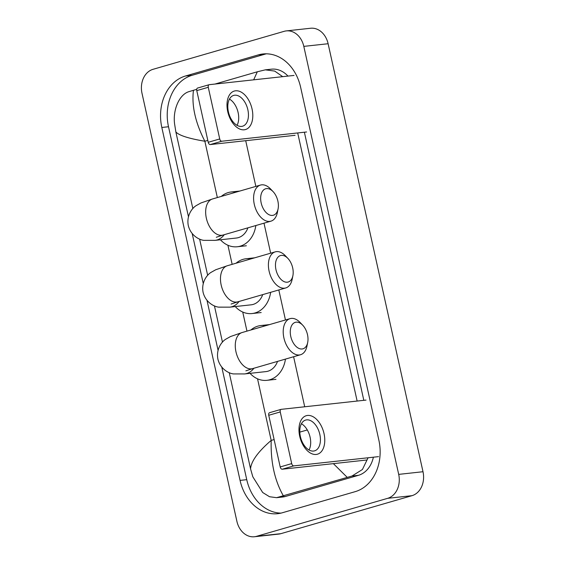 <?xml version="1.0" encoding="UTF-8"?>
<svg xmlns="http://www.w3.org/2000/svg" width="565" height="565" viewBox="0 0 565 565"><rect width="100%" height="100%" fill="white"/><g stroke="black" fill="none" stroke-linecap="round" stroke-linejoin="round"><path stroke-width="0.85" d="M227.737 111.623A20.043 12.112 -106.2 0 1 235.577 90.796A20.043 12.112 -106.2 0 1 252.054 108.967A20.043 12.112 -106.2 0 1 244.221 129.795A20.043 12.112 -106.2 0 1 227.737 111.623M247.851 109.744A16.032 9.69 73.8 0 0 233.663 95.407A16.032 9.69 73.8 0 0 228.401 111.87A16.032 9.69 73.8 0 0 242.59 126.207A16.032 9.69 73.8 0 0 247.851 109.744M229.454 99.087A16.032 9.69 -106.2 0 1 238.119 112.569A16.032 9.69 -106.2 0 1 237.06 125.345M294.047 75.428L209.255 84.679A2.507 1.511 73.8 0 0 209.099 84.715A2.507 1.511 73.8 0 0 208.273 87.285L196.768 90.619A2.507 1.511 -106.2 0 1 197.595 88.048A2.507 1.511 -106.2 0 1 197.75 88.013M219.729 138.955A2.507 1.511 73.8 0 0 221.791 141.229L210.286 144.562A2.507 1.511 -106.2 0 1 208.224 142.288L219.729 138.955L208.273 87.285M306.583 131.977L221.791 141.229M208.224 142.288L196.768 90.619M210.286 144.562L295.078 135.31M261.164 202.92A13.779 8.327 73.8 0 0 269.872 215.074A13.779 8.327 73.8 0 0 278.093 208.873A13.779 8.327 73.8 0 0 277.881 201.098A13.779 8.327 73.8 0 0 273.093 191.627A13.779 8.327 73.8 0 0 263.481 190.059A13.779 8.327 73.8 0 0 261.164 202.92M278.093 208.873L277.373 212.482A18.793 11.356 -106.2 0 1 270.918 221.169A18.793 11.356 -106.2 0 1 254.292 204.361A18.793 11.356 -106.2 0 1 260.458 185.073A18.793 11.356 -106.2 0 1 270.557 188.964L273.093 191.627M216.282 237.265L222.991 235.054A18.793 11.356 73.8 0 1 206.359 218.252A18.793 11.356 73.8 0 1 212.532 198.958L200.907 202.976L196.182 205.625C192.291 207.92 186.309 215.435 188.3 225.59C190.786 235.64 199.381 239.92 203.887 240.358L215.025 240.365L236.304 238.042A18.793 14.888 -96.2 0 0 238.317 237.646A18.793 14.888 -96.2 0 0 247.915 227.829M255.839 225.534A27.558 21.837 83.8 0 1 240.21 246.178A27.558 21.837 83.8 0 1 237.251 246.757A27.558 21.837 83.8 0 1 220.421 239.779M221.268 196.429A27.558 21.837 83.8 0 1 228.316 192.552A27.558 21.837 83.8 0 1 231.276 191.966A27.558 21.837 83.8 0 1 236.135 192.121M275.974 269.703A13.779 8.327 73.8 0 0 284.682 281.857A13.779 8.327 73.8 0 0 292.896 275.656A13.779 8.327 73.8 0 0 292.684 267.881A13.779 8.327 73.8 0 0 287.896 258.41A13.779 8.327 73.8 0 0 278.291 256.842A13.779 8.327 73.8 0 0 275.974 269.703M292.896 275.656L292.176 279.265A18.793 11.356 -106.2 0 1 285.728 287.952A18.793 11.356 -106.2 0 1 269.095 271.144A18.793 11.356 -106.2 0 1 275.268 251.856A18.793 11.356 -106.2 0 1 285.36 255.747L287.896 258.41M231.092 304.048L237.794 301.837A18.793 11.356 73.8 0 1 221.169 285.035A18.793 11.356 73.8 0 1 227.335 265.741L215.717 269.759L210.992 272.408C207.094 274.703 201.112 282.218 203.103 292.373C205.596 302.423 214.191 306.703 218.69 307.141L229.835 307.148L251.107 304.825A18.793 14.888 -96.2 0 0 253.12 304.429A18.793 14.888 -96.2 0 0 262.718 294.612M270.642 292.324A27.558 21.837 83.8 0 1 255.013 312.961A27.558 21.837 83.8 0 1 252.061 313.547A27.558 21.837 83.8 0 1 235.231 306.562M236.071 263.212A27.558 21.837 83.8 0 1 243.127 259.335A27.558 21.837 83.8 0 1 246.079 258.749A27.558 21.837 83.8 0 1 250.938 258.904M290.777 336.486A13.779 8.327 73.8 0 0 299.485 348.647A13.779 8.327 73.8 0 0 307.699 342.439A13.779 8.327 73.8 0 0 307.494 334.664A13.779 8.327 73.8 0 0 302.706 325.193A13.779 8.327 73.8 0 0 293.094 323.632A13.779 8.327 73.8 0 0 290.777 336.486M307.699 342.439L306.979 346.048A18.793 11.356 -106.2 0 1 300.531 354.735A18.793 11.356 -106.2 0 1 283.905 337.927A18.793 11.356 -106.2 0 1 290.071 318.639A18.793 11.356 -106.2 0 1 300.163 322.53L302.706 325.193M245.895 370.831L252.597 368.62A18.793 11.356 73.8 0 1 235.972 351.818A18.793 11.356 73.8 0 1 242.138 332.524L230.52 336.542L225.795 339.191C221.897 341.486 215.922 349.001 217.906 359.156C220.399 369.206 228.995 373.486 233.493 373.924L244.638 373.931L265.91 371.608A18.793 14.888 -96.2 0 0 267.93 371.212A18.793 14.888 -96.2 0 0 277.528 361.402M285.445 359.107A27.558 21.837 83.8 0 1 269.816 379.744A27.558 21.837 83.8 0 1 266.864 380.33A27.558 21.837 83.8 0 1 250.034 373.345M250.881 329.995A27.558 21.837 83.8 0 1 257.93 326.118A27.558 21.837 83.8 0 1 260.882 325.532A27.558 21.837 83.8 0 1 265.748 325.687M299.711 436.279A20.043 12.112 -106.2 0 1 307.551 415.452A20.043 12.112 -106.2 0 1 324.028 433.623A20.043 12.112 -106.2 0 1 316.195 454.451A20.043 12.112 -106.2 0 1 299.711 436.279M319.825 434.4A16.032 9.69 73.8 0 0 305.637 420.063A16.032 9.69 73.8 0 0 300.375 436.526A16.032 9.69 73.8 0 0 314.564 450.863A16.032 9.69 73.8 0 0 319.825 434.4M301.428 423.743A16.032 9.69 -106.2 0 1 310.093 437.225A16.032 9.69 -106.2 0 1 309.041 450.001M366.021 400.084L281.229 409.335A2.507 1.511 73.8 0 0 281.073 409.364A2.507 1.511 73.8 0 0 280.247 411.942L268.742 415.275A2.507 1.511 -106.2 0 1 269.569 412.697A2.507 1.511 -106.2 0 1 269.724 412.669M291.702 463.611A2.507 1.511 73.8 0 0 293.765 465.885L282.26 469.218A2.507 1.511 -106.2 0 1 280.198 466.944L291.702 463.611L280.247 411.942M378.557 456.633L293.765 465.885M280.198 466.944L268.742 415.275M282.26 469.218L367.052 459.966M286.293 30.905L310.609 28.25A20.043 15.877 83.8 0 1 328.117 43.731L423.001 471.726A20.043 15.877 83.8 0 1 411.991 495.675L280.854 533.671A20.043 15.877 83.8 0 1 278.707 534.095L254.391 536.75A20.043 15.877 83.8 0 1 236.883 521.269L141.999 93.274A20.043 15.877 83.8 0 1 153.009 69.326L284.146 31.329A20.043 15.877 83.8 0 1 286.293 30.905A20.043 15.877 83.8 0 1 303.808 46.379L398.692 474.381A20.043 15.877 83.8 0 1 387.675 498.323L256.538 536.326A20.043 15.877 83.8 0 1 254.391 536.75M258.353 54.883L185.504 75.993A43.095 34.14 -96.2 0 0 161.823 127.471L240.061 480.398A43.095 34.14 -96.2 0 0 277.712 513.684A43.095 34.14 -96.2 0 0 282.331 512.766L355.187 491.656A43.095 34.14 -96.2 0 0 378.868 440.177L300.622 87.25A43.095 34.14 -96.2 0 0 262.972 53.972A43.095 34.14 -96.2 0 0 258.353 54.883L265.041 54.155L192.185 75.265A43.095 34.14 -96.2 0 0 168.504 126.744L188.456 216.72M221.798 367.137L246.75 479.671A43.095 34.14 -96.2 0 0 281.031 513.112M192.192 233.571L203.259 283.503M206.995 300.354L218.062 350.286M266.341 53.809A43.095 34.14 -96.2 0 0 265.041 54.155M363.818 400.324L304.38 132.217M368.09 457.77L362.419 469.501L352.002 476.027L276.568 497.68L282.655 497.016A27.056 21.435 -96.2 0 0 285.558 496.437L358.415 475.327A27.056 21.435 -96.2 0 0 373.38 457.198M287.973 76.091A27.056 21.435 -96.2 0 0 271.398 69.177L265.31 69.841L274.71 71.084L282.712 76.663M253.664 79.835L257.308 71.79L265.31 69.841M297.699 132.945L357.137 401.051M276.568 497.68L269.505 496.727L262.683 492.503L252.816 476.789L250.549 468.809C251.241 461.111 258.12 451.647 271.186 440.418C270.586 462.022 274.647 480.511 283.376 495.865M196.712 89.348L193.463 90.287C191.521 105.549 195.321 122.534 204.862 141.243C188.703 138.531 179.041 135.438 175.87 131.956L192.856 208.577M199.622 239.087L207.666 275.36M214.432 305.87L222.469 342.143M229.235 372.653L250.549 468.809M175.87 131.956L174.578 123.862C172.721 109.829 179.317 94.207 189.233 91.565L193.463 90.287M257.308 71.79L214.968 84.058M347.221 477.361L333.371 463.639M215.025 240.365A18.793 14.888 -96.2 0 0 217.038 239.963A18.793 14.888 -96.2 0 0 224.263 234.687M229.835 307.148A18.793 14.888 -96.2 0 0 231.848 306.746A18.793 14.888 -96.2 0 0 239.066 301.47M244.638 373.931A18.793 14.888 -96.2 0 0 246.651 373.529A18.793 14.888 -96.2 0 0 253.876 368.253M207.807 140.388L204.862 141.243L217.348 197.566M274.131 439.563L271.186 440.418L257.534 378.818M246.962 331.132L242.724 312.028M232.151 264.349L227.921 245.245M307.289 429.951L299.796 432.126M304.704 406.772L293.609 356.741M285.459 319.974L278.806 289.958M270.656 253.191L263.996 223.175M255.846 186.408L245.711 140.699M256.538 536.326L280.854 533.671M387.675 498.323L411.991 495.675M398.692 474.381L423.001 471.726M303.808 46.379L328.117 43.731M246.75 479.671L240.061 480.398M168.504 126.744L161.823 127.471M192.185 75.265L185.504 75.993M358.415 475.327L352.002 476.027M285.558 496.437L279.145 497.136M209.099 84.715L197.595 88.048M222.991 235.054L270.918 221.169M237.251 246.757L246.368 245.768M231.276 191.966L239.913 191.027M212.532 198.958L260.458 185.073M237.794 301.837L285.728 287.952M252.061 313.547L261.178 312.551M246.079 258.749L254.716 257.81M227.335 265.741L275.268 251.856M252.597 368.62L300.531 354.735M266.864 380.33L275.981 379.334M260.882 325.532L269.526 324.593M242.138 332.524L290.071 318.639M281.073 409.364L269.569 412.697"/></g></svg>
